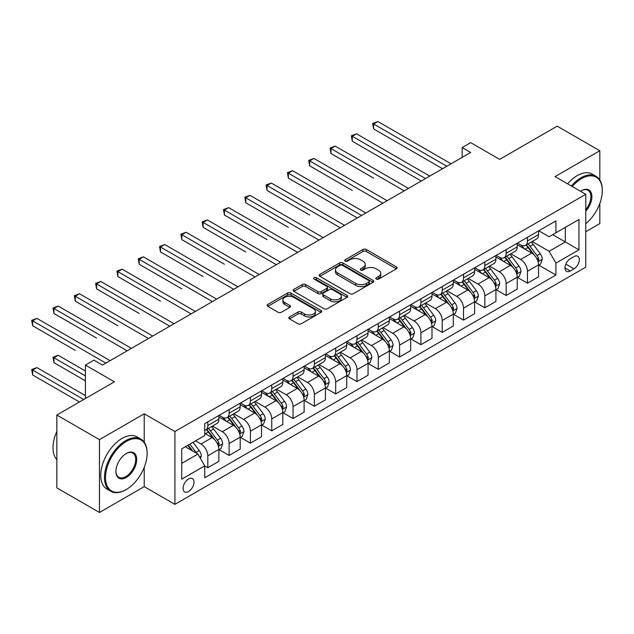 <?xml version="1.0" encoding="UTF-8"?>
<svg xmlns="http://www.w3.org/2000/svg" width="634" height="634" viewBox="0 0 634 634"><rect width="100%" height="100%" fill="white"/><g stroke="black" fill="none" stroke-linecap="round" stroke-linejoin="round"><path stroke-width="0.95" d="M376.287 279.087A1.656 0.959 0 0 0 378.633 279.087L396.416 268.816A2.37 1.363 0 0 0 397.106 267.857A2.37 1.363 0 0 0 396.416 266.89L366.293 249.495A2.37 1.363 0 0 0 362.941 249.495L345.165 259.766A1.656 0.959 0 0 0 344.682 260.439A1.656 0.959 0 0 0 345.165 261.113A1.656 0.959 0 0 0 347.511 261.113L349.809 259.789A7.576 4.375 0 0 1 360.516 259.789L363.028 261.232A7.576 4.375 0 0 1 365.247 264.33A7.576 4.375 0 0 1 363.028 267.421L360.73 268.745A1.656 0.959 0 0 0 360.239 269.426A1.656 0.959 0 0 0 360.73 270.1A1.656 0.959 0 0 0 363.068 270.1L365.374 268.768A7.576 4.375 0 0 1 376.081 268.768L378.593 270.219A7.576 4.375 0 0 1 380.812 273.309A7.576 4.375 0 0 1 378.593 276.4L376.287 277.732A1.656 0.959 0 0 0 375.803 278.405A1.656 0.959 0 0 0 376.287 279.087L376.287 277.732M188.544 491.556A7.719 4.454 120 0 0 193.584 484.764A7.719 4.454 120 0 0 192.403 478.575A7.719 4.454 120 0 0 188.544 478.963A7.719 4.454 120 0 0 183.503 485.763A7.719 4.454 120 0 0 184.684 491.944A7.719 4.454 120 0 0 188.544 491.556M289.484 316.929A2.37 1.363 0 0 0 288.787 317.896A2.37 1.363 0 0 0 289.484 318.862L297.932 323.744A2.37 1.363 0 0 0 301.277 323.744L321.026 312.34A2.37 1.363 0 0 0 321.723 311.373A2.37 1.363 0 0 0 321.026 310.414L290.903 293.019A2.37 1.363 0 0 0 287.559 293.019L267.81 304.423A2.37 1.363 0 0 0 267.12 305.39A2.37 1.363 0 0 0 267.81 306.357L278.017 312.245A2.37 1.363 0 0 0 281.369 312.245L289.817 307.371A2.37 1.363 0 0 0 290.515 306.404A2.37 1.363 0 0 0 289.817 305.437L284.753 302.513A6.332 3.653 0 0 1 282.899 299.93A6.332 3.653 0 0 1 286.806 296.553A6.332 3.653 0 0 1 293.708 297.346L313.537 308.79A6.332 3.653 0 0 1 315.391 311.373A6.332 3.653 0 0 1 311.484 314.757A6.332 3.653 0 0 1 304.589 313.965L301.277 312.055A2.37 1.363 0 0 0 297.932 312.055L289.484 316.929L289.484 318.862M599.827 180.001L599.827 150.757L557.207 126.15L499.671 159.372L470.69 142.634L462.162 147.556L470.69 152.477L102.446 365.081L93.927 360.16L85.4 365.081L85.4 398.548M144.219 442.16L144.219 413.804L99.467 439.639L56.846 415.032L114.382 381.811L85.4 365.081M144.219 413.804L174.905 431.516L585.761 194.313L585.761 267.144L174.905 504.355L174.905 431.516M599.827 150.757L555.075 176.593L585.761 194.313M349.976 293.701A2.37 1.363 0 0 0 353.32 293.701L373.069 282.296A2.37 1.363 0 0 0 373.759 281.33A2.37 1.363 0 0 0 373.069 280.363L342.946 262.975A2.37 1.363 0 0 0 339.602 262.975L319.853 274.371A2.37 1.363 0 0 0 319.164 275.338A2.37 1.363 0 0 0 319.853 276.305L349.976 293.701M314.741 279.443A1.656 0.959 0 0 1 316.421 279.673L316.421 277.708L347.052 295.389A2.37 1.363 0 0 1 347.741 296.355A2.37 1.363 0 0 1 347.052 297.322L327.303 308.718A2.37 1.363 0 0 1 323.958 308.718L293.835 291.331L293.835 289.397A2.37 1.363 0 0 0 293.138 290.364A2.37 1.363 0 0 0 293.835 291.331M293.835 289.397L302.283 284.515A2.37 1.363 0 0 1 305.628 284.515L317.848 291.569A2.37 1.363 0 0 0 321.192 291.569L326.803 288.335A2.37 1.363 0 0 0 327.493 287.368A2.37 1.363 0 0 0 326.803 286.402L314.084 279.063A1.656 0.959 0 0 1 313.6 278.381A1.656 0.959 0 0 1 314.623 277.502A1.656 0.959 0 0 1 316.421 277.708M99.467 439.639L99.467 512.478L56.846 487.871L56.846 415.032M585.761 231.711L599.827 223.596L599.827 203.451M574 256.619L570.251 258.783A7.473 4.311 120 0 0 565.37 265.369A7.473 4.311 120 0 0 566.511 271.36A7.473 4.311 120 0 0 570.251 270.987L574 268.824A7.473 4.311 120 0 0 578.882 262.238A7.473 4.311 120 0 0 577.74 256.247A7.473 4.311 120 0 0 574 256.619M538.797 230.776L549.107 236.736L555.931 232.797L555.931 220.886L204.734 423.647L204.734 435.558L181.72 448.84L181.72 479.161L204.734 465.871L204.734 477.782L555.931 275.021L555.931 263.11L549.107 251.302L532.156 241.514M555.931 232.797L578.945 219.507L578.945 249.828L555.931 263.11M99.467 512.478L144.219 486.635L174.905 504.355M462.162 147.556L462.162 157.398M552.689 234.667L565.306 241.95L565.306 227.384L578.945 219.507M549.107 251.302L565.306 241.95L578.945 249.828M181.72 463.406L197.919 454.055L185.302 446.772M204.734 465.966L207.809 467.741L207.809 455.83A9.645 5.571 -120 0 0 200.986 444.022L195.534 440.868M207.809 467.741L218.888 461.346L218.888 449.435A9.645 5.571 -120 0 0 212.065 437.619L204.734 433.387M219.142 449.68L229.12 455.434L229.12 443.531A9.645 5.571 -120 0 0 222.296 431.714L212.509 426.064M229.12 455.434L240.199 449.038L240.199 437.127A9.645 5.571 -120 0 0 233.375 425.319L218.888 416.95M240.452 437.373L250.43 443.134L250.43 431.223A9.645 5.571 -120 0 0 243.607 419.415L233.819 413.756M250.43 443.134L261.509 436.739L261.509 424.828A9.645 5.571 -120 0 0 254.686 413.011L240.199 404.651M261.763 425.073L271.74 430.827L271.74 418.923A9.645 5.571 -120 0 0 264.917 407.107L255.13 401.457M271.74 430.827L282.819 424.431L282.819 412.52A9.645 5.571 -120 0 0 275.996 400.712L261.509 392.343M283.073 412.766L293.051 418.527L293.051 406.616A9.645 5.571 -120 0 0 286.227 394.808L276.44 389.149M293.051 418.527L304.13 412.132L304.13 400.22A9.645 5.571 -120 0 0 297.306 388.412L282.819 380.043M304.383 400.466L314.361 406.228L314.361 394.316A9.645 5.571 -120 0 0 307.538 382.5L297.75 376.85M314.361 406.228L325.44 399.824L325.44 387.913A9.645 5.571 -120 0 0 318.617 376.105L304.13 367.736M325.694 388.159L335.671 393.92L335.671 382.009A9.645 5.571 -120 0 0 328.848 370.201L319.06 364.55M335.671 393.92L346.75 387.525L346.75 375.613A9.645 5.571 -120 0 0 339.927 363.805L325.44 355.436M347.004 375.859L356.982 381.62L356.982 369.709A9.645 5.571 -120 0 0 350.158 357.893L340.371 352.242M356.982 381.62L368.061 375.217L368.061 363.306A9.645 5.571 -120 0 0 361.237 351.498L346.75 343.129M368.314 363.559L378.284 369.313L378.284 357.402A9.645 5.571 -120 0 0 371.469 345.593L361.681 339.943M378.284 369.313L389.371 362.917L389.371 351.006A9.645 5.571 -120 0 0 382.548 339.198L368.061 330.829M389.625 351.252L399.594 357.013L399.594 345.102A9.645 5.571 -120 0 0 392.779 333.286L382.991 327.635M399.594 357.013L410.681 350.61L410.681 338.707A9.645 5.571 -120 0 0 403.858 326.89L389.371 318.53M410.935 338.952L420.905 344.706L420.905 332.795A9.645 5.571 -120 0 0 414.089 320.986L404.294 315.336M420.905 344.706L431.992 338.31L431.992 326.399A9.645 5.571 -120 0 0 425.168 314.591L410.681 306.222M432.245 326.645L442.215 332.406L442.215 320.495A9.645 5.571 -120 0 0 435.399 308.687L425.604 303.028M442.215 332.406L453.302 326.003L453.302 314.099A9.645 5.571 -120 0 0 446.479 302.283L431.992 293.922M453.556 314.345L463.525 320.099L463.525 308.187A9.645 5.571 -120 0 0 456.71 296.379L446.915 290.729M463.525 320.099L474.612 313.703L474.612 301.792A9.645 5.571 -120 0 0 467.789 289.984L453.302 281.615M474.866 302.038L484.836 307.799L484.836 295.888A9.645 5.571 -120 0 0 478.02 284.08L468.225 278.421M484.836 307.799L495.923 301.404L495.923 289.492A9.645 5.571 -120 0 0 489.099 277.676L474.612 269.315M496.176 289.738L506.146 295.492L506.146 283.588A9.645 5.571 -120 0 0 499.33 271.772L489.535 266.122M506.146 295.492L517.233 289.096L517.233 277.185A9.645 5.571 -120 0 0 510.41 265.377L495.923 257.008M517.487 277.43L527.456 283.192L527.456 271.281A9.645 5.571 -120 0 0 520.641 259.472L510.846 253.814M527.456 283.192L538.543 276.796L538.543 264.885A9.645 5.571 -120 0 0 531.72 253.069L517.233 244.708M517.487 243.084L520.641 244.906A9.645 5.571 -120 0 0 525.459 245.382A9.645 5.571 -120 0 0 527.456 240.968L527.456 237.322M496.176 255.383L499.33 257.206A9.645 5.571 -120 0 0 504.149 257.681A9.645 5.571 -120 0 0 506.146 253.267L506.146 249.63M474.866 267.691L478.02 269.505A9.645 5.571 -120 0 0 482.839 269.989A9.645 5.571 -120 0 0 484.836 265.575L484.836 261.929M453.556 279.99L456.71 281.813A9.645 5.571 -120 0 0 461.528 282.288A9.645 5.571 -120 0 0 463.525 277.874L463.525 274.237M432.245 292.298L435.399 294.113A9.645 5.571 -120 0 0 440.218 294.596A9.645 5.571 -120 0 0 442.215 290.182L442.215 286.536M410.935 304.597L414.089 306.42A9.645 5.571 -120 0 0 418.908 306.896A9.645 5.571 -120 0 0 420.905 302.481L420.905 298.844M389.625 316.905L392.779 318.72A9.645 5.571 -120 0 0 397.597 319.203A9.645 5.571 -120 0 0 399.594 314.789L399.594 311.143M368.314 329.204L371.469 331.027A9.645 5.571 -120 0 0 376.287 331.503A9.645 5.571 -120 0 0 378.284 327.089L378.284 323.443M347.004 341.504L350.158 343.327A9.645 5.571 -120 0 0 354.977 343.81A9.645 5.571 -120 0 0 356.982 339.388L356.982 335.751M325.694 353.812L328.848 355.634A9.645 5.571 -120 0 0 333.674 356.11A9.645 5.571 -120 0 0 335.671 351.696L335.671 348.05M304.383 366.111L307.538 367.934A9.645 5.571 -120 0 0 312.364 368.409A9.645 5.571 -120 0 0 314.361 363.995L314.361 360.358M283.073 378.419L286.227 380.241A9.645 5.571 -120 0 0 291.054 380.717A9.645 5.571 -120 0 0 293.051 376.303L293.051 372.657M261.763 390.718L264.917 392.541A9.645 5.571 -120 0 0 269.743 393.017A9.645 5.571 -120 0 0 271.74 388.602L271.74 384.965M240.452 403.026L243.607 404.849A9.645 5.571 -120 0 0 248.433 405.324A9.645 5.571 -120 0 0 250.43 400.91L250.43 397.264M219.142 415.325L222.296 417.148A9.645 5.571 -120 0 0 227.123 417.624A9.645 5.571 -120 0 0 229.12 413.209L229.12 409.572M538.797 265.131L555.931 275.021M525.459 245.382L536.546 238.986A9.645 5.571 -120 0 0 538.543 234.564L538.543 230.927M504.149 257.681L515.236 251.286A9.645 5.571 -120 0 0 517.233 246.872L517.233 243.226M482.839 269.989L493.926 263.586A9.645 5.571 -120 0 0 495.923 259.171L495.923 255.534M461.528 282.288L472.615 275.893A9.645 5.571 -120 0 0 474.612 271.479L474.612 267.833M440.218 294.596L451.305 288.193A9.645 5.571 -120 0 0 453.302 283.778L453.302 280.141M418.908 306.896L429.995 300.5A9.645 5.571 -120 0 0 431.992 296.086L431.992 292.44M397.597 319.203L408.684 312.8A9.645 5.571 -120 0 0 410.681 308.386L410.681 304.748M376.287 331.503L387.374 325.107A9.645 5.571 -120 0 0 389.371 320.693L389.371 317.048M354.977 343.81L366.064 337.407A9.645 5.571 -120 0 0 368.061 332.993L368.061 329.355M333.674 356.11L344.753 349.714A9.645 5.571 -120 0 0 346.75 345.3L346.75 341.655M312.364 368.409L323.443 362.014A9.645 5.571 -120 0 0 325.44 357.6L325.44 353.962M291.054 380.717L302.133 374.322A9.645 5.571 -120 0 0 304.13 369.907L304.13 366.262M269.743 393.017L280.822 386.621A9.645 5.571 -120 0 0 282.819 382.207L282.819 378.561M248.433 405.324L259.512 398.929A9.645 5.571 -120 0 0 261.509 394.507L261.509 390.869M227.123 417.624L238.202 411.228A9.645 5.571 -120 0 0 240.199 406.814L240.199 403.169M204.734 430.32A9.645 5.571 -120 0 0 205.812 429.931L216.891 423.536A9.645 5.571 -120 0 0 218.888 419.114L218.888 415.476M205.812 429.931A9.645 5.571 -120 0 0 207.809 425.517L207.809 421.872M197.919 454.055L204.734 465.871M144.219 486.635L144.219 467.369M376.953 279.317L378.593 278.374A7.576 4.375 0 0 0 380.812 275.283L380.812 273.309M365.247 264.33L365.247 266.296A7.576 4.375 0 0 1 363.028 269.387L361.388 270.33M396.385 268.84L366.293 251.468A2.37 1.363 0 0 0 362.941 251.468L345.823 261.351M373.038 282.312L342.946 264.941A2.37 1.363 0 0 0 339.602 264.941L319.885 276.329M368.885 282.003A1.656 0.959 0 0 0 369.368 281.33A1.656 0.959 0 0 0 368.885 280.656L342.447 265.392A1.656 0.959 0 0 0 340.101 265.392L337.676 266.787A7.576 4.375 0 0 0 335.457 269.886A7.576 4.375 0 0 0 337.676 272.977L355.745 283.406A7.576 4.375 0 0 0 366.46 283.406L368.885 282.003L368.885 283.977A1.656 0.959 0 0 0 369.368 283.303L369.368 281.33M335.457 269.886L335.457 271.851A7.576 4.375 0 0 0 337.676 274.942L337.676 272.977M368.885 283.977L366.46 285.379A7.576 4.375 0 0 1 355.745 285.379L337.676 274.942M293.867 291.347L302.283 286.489L302.283 284.515M327.493 287.368L327.493 289.334A2.37 1.363 0 0 1 326.803 290.301L321.192 293.542A2.37 1.363 0 0 1 317.848 293.542L305.628 286.489A2.37 1.363 0 0 0 302.283 286.489M316.421 279.673L347.02 297.338M330.52 298.891A6.332 3.653 0 0 0 337.423 299.684A6.332 3.653 0 0 0 341.33 296.308A6.332 3.653 0 0 0 339.475 293.724L332.485 289.69A2.37 1.363 0 0 0 329.141 289.69L323.538 292.924A2.37 1.363 0 0 0 322.841 293.891A2.37 1.363 0 0 0 323.538 294.858L330.52 298.891L330.52 300.857A6.332 3.653 0 0 0 337.423 301.649A6.332 3.653 0 0 0 341.33 298.273L341.33 296.308M322.841 293.891L322.841 295.856A2.37 1.363 0 0 0 323.538 296.823L323.538 294.858M330.52 300.857L323.538 296.823M315.391 311.373L315.391 313.347A6.332 3.653 0 0 1 311.484 316.723A6.332 3.653 0 0 1 304.589 315.93L301.277 314.02A2.37 1.363 0 0 0 297.932 314.02L289.516 318.886M282.899 299.93L282.899 301.895A6.332 3.653 0 0 0 284.753 304.478L284.753 302.513M289.786 307.387L284.753 304.478M320.994 312.364L290.903 294.992A2.37 1.363 0 0 0 287.559 294.992L267.841 306.373M538.543 265.274L540.588 264.093L542.292 259.171A6.388 3.685 -120 0 0 540.247 253.735L533.289 244.439A18.441 10.651 -120 0 0 531.276 242.022M524.342 248.813A18.441 10.651 -120 0 0 520.569 244.859M537.957 261.367L538.845 259.449A6.388 3.685 -120 0 0 537.014 255.605L530.048 246.309A18.441 10.651 -120 0 0 528.035 243.892M526.315 244.882A15.311 8.836 60 0 1 528.827 247.743L534.724 255.613M373.6 178.122L330.98 153.515L330.98 148.594L335.243 146.129L408.462 188.409M525.99 245.073A18.441 10.651 60 0 1 528.003 247.49L532.631 253.671M446.819 166.259L373.6 123.987L377.864 121.522L451.083 163.802M442.556 168.723L373.6 128.908L373.6 123.987L372.665 123.448L377.864 121.522M373.6 128.908L372.665 123.448M517.233 277.581L519.278 276.4L520.982 271.479A6.388 3.685 -120 0 0 518.945 266.034L511.979 256.738A18.441 10.651 -120 0 0 509.966 254.329M503.031 261.121A18.441 10.651 -120 0 0 499.259 257.166M516.647 273.666L517.534 271.748A6.388 3.685 -120 0 0 515.704 267.905L508.737 258.609A18.441 10.651 -120 0 0 506.724 256.199M505.005 257.19A15.311 8.836 60 0 1 507.517 260.043L513.413 267.913M352.29 190.422L309.669 165.815L309.669 160.893L313.933 158.437L387.152 200.709M504.68 257.38A18.441 10.651 60 0 1 506.693 259.789L511.321 265.971M495.923 289.881L497.967 288.7L499.671 283.778A6.388 3.685 -120 0 0 497.635 278.342L490.668 269.038A18.441 10.651 -120 0 0 488.656 266.629M481.721 273.42A18.441 10.651 -120 0 0 477.949 269.466M495.336 285.974L496.224 284.056A6.388 3.685 -120 0 0 494.393 280.212L487.427 270.908A18.441 10.651 -120 0 0 485.414 268.499M483.694 269.49A15.311 8.836 60 0 1 486.207 272.351L492.103 280.22M330.98 202.729L357.314 217.938M483.37 269.68A18.441 10.651 60 0 1 485.382 272.097L490.011 278.278M474.612 302.188L476.657 301.007L478.361 296.086A6.388 3.685 -120 0 0 476.324 290.641L469.358 281.345A18.441 10.651 -120 0 0 467.345 278.936M460.411 285.72A18.441 10.651 -120 0 0 456.639 281.773M474.026 298.273L474.914 296.355A6.388 3.685 -120 0 0 473.083 292.512L466.117 283.216A18.441 10.651 -120 0 0 464.104 280.807M462.384 281.797A15.311 8.836 60 0 1 464.896 284.65L470.793 292.52M309.669 215.029L267.049 190.422L267.049 185.5L271.312 183.044L344.531 225.316M462.059 281.987A18.441 10.651 60 0 1 464.072 284.397L468.7 290.578M425.509 178.566L352.29 136.286L356.554 133.829L429.773 176.101M421.245 181.023L352.29 141.208L352.29 136.286L351.355 135.747L356.554 133.829M352.29 141.208L351.355 135.747M404.199 190.866L330.045 148.047L335.243 146.129M330.98 153.515L330.045 148.047M382.888 203.173L308.734 160.354L313.933 158.437M309.669 165.815L308.734 160.354M453.302 314.488L455.347 313.307L457.051 308.386A6.388 3.685 -120 0 0 455.014 302.949L448.048 293.645A18.441 10.651 -120 0 0 446.035 291.236M439.108 298.028A18.441 10.651 -120 0 0 435.328 294.073M452.716 310.581L453.603 308.663A6.388 3.685 -120 0 0 451.773 304.819L444.806 295.515A18.441 10.651 -120 0 0 442.794 293.106M441.074 294.097A15.311 8.836 60 0 1 443.586 296.958L449.482 304.827M288.359 227.337L245.738 202.729L245.738 197.808L250.002 195.343L323.221 237.615M440.749 294.287A18.441 10.651 60 0 1 442.762 296.696L447.39 302.878M361.578 215.473L288.359 173.201L292.623 170.736L365.842 213.008M357.322 217.93L288.359 178.122L288.359 173.201L287.424 172.654L292.623 170.736M288.359 178.122L287.424 172.654M585.761 223.723A29.418 16.983 120 0 0 602.3 190.668A29.418 16.983 120 0 0 581.505 178.661A29.418 16.983 120 0 0 572.248 186.507M571.361 185.992A30.139 17.403 -60 0 1 580.99 177.774A30.139 17.403 -60 0 1 596.055 176.284A30.139 17.403 -60 0 1 602.3 190.081A30.139 17.403 -60 0 1 602.3 190.374M580.522 191.286A14.709 8.488 -60 0 1 581.505 190.668L581.505 190.668A14.709 8.488 -60 0 1 591.673 194.289A14.709 8.488 -60 0 1 585.761 211.17M567.604 183.828A30.139 17.403 -60 0 1 577.241 175.61A30.139 17.403 -60 0 1 592.307 174.12L596.055 176.284M585.761 209.624A13.98 8.076 120 0 0 587.98 190.271A13.98 8.076 120 0 0 581.243 190.826M125.809 489.789L126.317 489.496A29.418 16.983 120 0 0 147.112 453.469A29.418 16.983 120 0 0 126.317 441.462A29.418 16.983 120 0 0 105.521 477.481A29.418 16.983 120 0 0 126.317 489.496L125.809 489.789A30.139 17.403 -60 0 1 110.736 491.279A30.139 17.403 -60 0 1 106.116 467.131A30.139 17.403 -60 0 1 125.809 440.575A30.139 17.403 -60 0 1 140.875 439.085A30.139 17.403 -60 0 1 147.112 452.874A30.139 17.403 -60 0 1 147.112 453.175M126.317 477.481A14.709 8.488 -60 0 1 115.919 471.482A14.709 8.488 -60 0 1 126.317 453.469L126.317 453.469A14.709 8.488 -60 0 1 136.714 459.476A14.709 8.488 -60 0 1 126.317 477.481M115.919 471.181A13.98 8.076 120 0 0 118.812 477.291A13.98 8.076 120 0 0 125.809 476.602A13.98 8.076 120 0 0 134.939 464.278A13.98 8.076 120 0 0 132.799 453.072A13.98 8.076 120 0 0 126.055 453.619M110.736 491.279L106.987 489.115A30.139 17.403 -60 0 1 102.367 464.968A30.139 17.403 -60 0 1 122.053 438.411A30.139 17.403 -60 0 1 137.126 436.913L140.875 439.085M56.846 459.626A30.139 17.403 -60 0 1 56.846 431.461M431.992 326.795L434.036 325.614L435.74 320.693A6.388 3.685 -120 0 0 433.704 315.249L426.737 305.953A18.441 10.651 -120 0 0 424.725 303.543M417.798 310.327A18.441 10.651 -120 0 0 414.018 306.38M431.405 322.88L432.293 320.962A6.388 3.685 -120 0 0 430.462 317.119L423.496 307.823A18.441 10.651 -120 0 0 421.483 305.414M419.763 306.404A15.311 8.836 60 0 1 422.284 309.257L428.172 317.127M267.049 239.636L224.428 215.029L224.428 210.108L228.692 207.651L301.911 249.923M419.439 306.594A18.441 10.651 60 0 1 421.451 309.004L426.08 315.185M340.268 227.772L266.114 184.962L271.312 183.044M267.049 190.422L266.114 184.962M410.681 339.095L412.726 337.914L414.43 332.993A6.388 3.685 -120 0 0 412.393 327.556L405.427 318.252A18.441 10.651 -120 0 0 403.414 315.843M396.488 322.635A18.441 10.651 -120 0 0 392.708 318.68M410.095 335.18L410.983 333.27A6.388 3.685 -120 0 0 409.152 329.426L402.186 320.122A18.441 10.651 -120 0 0 400.173 317.713M398.453 318.704A15.311 8.836 60 0 1 400.973 321.565L406.862 329.434M245.738 251.944L203.118 227.337L203.118 222.415L207.381 219.95L280.6 262.222M398.128 318.894A18.441 10.651 60 0 1 400.141 321.303L404.769 327.485M318.957 240.08L244.803 197.261L250.002 195.343M245.738 202.729L244.803 197.261M389.371 351.402L391.416 350.222L393.12 345.3A6.388 3.685 -120 0 0 391.083 339.856L384.117 330.56A18.441 10.651 -120 0 0 382.104 328.15M375.177 334.934A18.441 10.651 -120 0 0 371.397 330.988M388.785 347.487L389.672 345.57A6.388 3.685 -120 0 0 387.842 341.726L380.875 332.43A18.441 10.651 -120 0 0 378.863 330.021M377.143 331.011A15.311 8.836 60 0 1 379.663 333.864L385.551 341.734M224.428 264.243L181.807 239.636L181.807 234.715L186.071 232.258L259.29 274.53M376.818 331.202A18.441 10.651 60 0 1 378.831 333.611L383.459 339.792M297.647 252.38L223.493 209.569L228.692 207.651M224.428 215.029L223.493 209.569M368.061 363.702L370.105 362.521L371.809 357.6A6.388 3.685 -120 0 0 369.773 352.163L362.807 342.859A18.441 10.651 -120 0 0 360.794 340.45M353.867 347.242A18.441 10.651 -120 0 0 350.087 343.287M367.474 359.787L368.362 357.869A6.388 3.685 -120 0 0 366.531 354.034L359.565 344.73A18.441 10.651 -120 0 0 357.552 342.32M355.832 343.311A15.311 8.836 60 0 1 358.353 346.172L364.241 354.041M203.118 276.551L160.497 251.944L160.497 247.022L164.761 244.558L237.98 286.83M355.508 343.501A18.441 10.651 60 0 1 357.521 345.91L362.149 352.092M276.337 264.687L202.183 221.868L207.381 219.95M203.118 227.337L202.183 221.868M346.75 376.01L348.795 374.829L350.499 369.907A6.388 3.685 -120 0 0 348.462 364.463L341.496 355.167A18.441 10.651 -120 0 0 339.483 352.758M332.557 359.541A18.441 10.651 -120 0 0 328.777 355.595M346.164 372.095L347.052 370.177A6.388 3.685 -120 0 0 345.221 366.333L338.255 357.037A18.441 10.651 -120 0 0 336.242 354.628M334.53 355.619A15.311 8.836 60 0 1 337.042 358.472L342.931 366.341M181.807 288.85L139.187 264.243L139.187 259.322L143.45 256.857L216.669 299.137M334.197 355.809A18.441 10.651 60 0 1 336.21 358.218L340.838 364.399M255.026 276.987L180.872 234.176L186.071 232.258M181.807 239.636L180.872 234.176M325.44 388.309L327.485 387.128L329.189 382.207A6.388 3.685 -120 0 0 327.152 376.77L320.186 367.466A18.441 10.651 -120 0 0 318.173 365.057M311.246 371.849A18.441 10.651 -120 0 0 307.466 367.894M324.854 384.394L325.741 382.476A6.388 3.685 -120 0 0 323.911 378.641L316.945 369.337A18.441 10.651 -120 0 0 314.932 366.928M313.22 367.918A15.311 8.836 60 0 1 315.732 370.779L321.62 378.649M160.497 301.15L117.876 276.543L117.876 271.621L122.14 269.165L195.359 311.437M312.887 368.108A18.441 10.651 60 0 1 314.9 370.518L319.528 376.699M233.716 289.294L159.562 246.475L164.761 244.558M160.497 251.944L159.562 246.475M304.13 400.617L306.174 399.436L307.878 394.507A6.388 3.685 -120 0 0 305.842 389.07L298.876 379.774A18.441 10.651 -120 0 0 296.863 377.365M289.936 384.149A18.441 10.651 -120 0 0 286.156 380.202M303.543 396.702L304.431 394.784A6.388 3.685 -120 0 0 302.6 390.94L295.634 381.644A18.441 10.651 -120 0 0 293.621 379.235M291.909 380.226A15.311 8.836 60 0 1 294.422 383.079L300.31 390.948M139.187 313.458L96.566 288.85L96.566 283.929L100.83 281.464L174.049 323.744M291.577 380.416A18.441 10.651 60 0 1 293.59 382.825L298.218 389.007M212.406 301.594L138.252 258.783L143.45 256.857M139.187 264.243L138.252 258.783M282.819 412.916L284.864 411.735L286.568 406.814A6.388 3.685 -120 0 0 284.531 401.37L277.565 392.074A18.441 10.651 -120 0 0 275.552 389.664M268.626 396.456A18.441 10.651 -120 0 0 264.846 392.501M282.233 409.001L283.121 407.083A6.388 3.685 -120 0 0 281.29 403.24L274.324 393.944A18.441 10.651 -120 0 0 272.311 391.535M270.599 392.525A15.311 8.836 60 0 1 273.111 395.386L279.008 403.248M117.876 325.757L75.256 301.15L75.256 296.229L79.519 293.772L152.739 336.044M270.266 392.715A18.441 10.651 60 0 1 272.279 395.125L276.907 401.306M191.103 313.901L116.941 271.083L122.14 269.165M117.876 276.543L116.941 271.083M261.509 425.224L263.554 424.035L265.258 419.114A6.388 3.685 -120 0 0 263.221 413.677L256.255 404.381A18.441 10.651 -120 0 0 254.242 401.964M247.315 408.756A18.441 10.651 -120 0 0 243.535 404.801M260.923 421.309L261.81 419.391A6.388 3.685 -120 0 0 259.98 415.547L253.014 406.251A18.441 10.651 -120 0 0 251.001 403.834M249.289 404.825A15.311 8.836 60 0 1 251.801 407.686L257.697 415.555M96.566 338.065L53.945 313.458L53.945 308.536L58.209 306.071L131.428 348.351M248.956 405.023A18.441 10.651 60 0 1 250.969 407.432L255.597 413.614M169.793 326.201L95.631 283.39L100.83 281.464M96.566 288.85L95.631 283.39M240.199 437.523L242.243 436.343L243.947 431.421A6.388 3.685 -120 0 0 241.911 425.977L234.945 416.681A18.441 10.651 -120 0 0 232.932 414.271M226.005 421.063A18.441 10.651 -120 0 0 222.225 417.109M239.612 433.608L240.5 431.691A6.388 3.685 -120 0 0 238.669 427.847L231.703 418.551A18.441 10.651 -120 0 0 229.69 416.142M227.978 417.132A15.311 8.836 60 0 1 230.491 419.985L236.387 427.855M75.256 350.364L32.635 325.757L32.635 320.836L36.899 318.379L110.118 360.651M227.646 417.323A18.441 10.651 60 0 1 229.659 419.732L234.287 425.913M148.483 338.508L74.321 295.69L79.519 293.772M75.256 301.15L74.321 295.69M218.888 449.823L220.933 448.642L222.637 443.721A6.388 3.685 -120 0 0 220.6 438.284L213.634 428.988A18.441 10.651 -120 0 0 211.621 426.571M218.31 445.916L219.19 443.998A6.388 3.685 -120 0 0 217.359 440.154L210.393 430.858A18.441 10.651 -120 0 0 208.38 428.441M206.668 429.432A15.311 8.836 60 0 1 209.18 432.293L215.077 440.162M85.4 370.985L58.209 355.286L53.945 357.75L53.945 362.672L85.4 380.828M206.335 429.622A18.441 10.651 60 0 1 208.348 432.039L212.976 438.221M53.945 362.672L53.01 357.204L85.4 375.907M53.01 357.204L58.209 355.286M127.172 350.808L53.01 307.997L58.209 306.071M53.945 313.458L53.01 307.997M200.479 458.485L201.327 456.028A6.388 3.685 -120 0 0 199.29 450.584L193.077 442.286M85.4 395.592L36.899 367.593L32.635 370.05L32.635 374.971L79.432 401.988M196.627 453.318A6.388 3.685 -120 0 0 196.049 452.454L189.835 444.157M188.235 445.084L192.696 451.043M187.791 445.337L191.579 450.394M32.635 374.971L31.7 369.511L83.696 399.531M31.7 369.511L36.899 367.593M105.862 363.116L31.7 320.297L36.899 318.379M32.635 325.757L31.7 320.297M200.986 444.022L212.065 437.619M222.296 431.714L233.375 425.319M243.607 419.415L254.686 413.011M264.917 407.107L275.996 400.712M286.227 394.808L297.306 388.412M307.538 382.5L318.617 376.105M328.848 370.201L339.927 363.805M350.158 357.893L361.237 351.498M371.469 345.593L382.548 339.198M392.779 333.286L403.858 326.89M414.089 320.986L425.168 314.591M435.399 308.687L446.479 302.283M456.71 296.379L467.789 289.984M478.02 284.08L489.099 277.676M499.33 271.772L510.41 265.377M520.641 259.472L531.72 253.069M527.456 240.968L538.543 234.564M527.456 271.281L538.543 264.885M506.146 283.588L517.233 277.185M506.146 253.267L517.233 246.872M484.836 295.888L495.923 289.492M484.836 265.575L495.923 259.171M463.525 308.187L474.612 301.792M463.525 277.874L474.612 271.479M442.215 320.495L453.302 314.099M442.215 290.182L453.302 283.778M420.905 332.795L431.992 326.399M420.905 302.481L431.992 296.086M399.594 345.102L410.681 338.707M399.594 314.789L410.681 308.386M378.284 357.402L389.371 351.006M378.284 327.089L389.371 320.693M356.982 369.709L368.061 363.306M356.982 339.388L368.061 332.993M335.671 382.009L346.75 375.613M335.671 351.696L346.75 345.3M314.361 394.316L325.44 387.913M314.361 363.995L325.44 357.6M293.051 406.616L304.13 400.22M293.051 376.303L304.13 369.907M271.74 418.923L282.819 412.52M271.74 388.602L282.819 382.207M250.43 431.223L261.509 424.828M250.43 400.91L261.509 394.507M229.12 443.531L240.199 437.127M229.12 413.209L240.199 406.814M207.809 455.83L218.888 449.435M207.809 425.517L218.888 419.114M565.821 264.101L574 268.824M564.965 267.936L570.251 270.987M378.593 278.374L378.593 276.4M360.73 270.1L360.73 268.745M363.028 269.387L363.028 267.421M345.165 261.113L345.165 259.766M362.941 251.468L362.941 249.495M366.293 251.468L366.293 249.495M396.416 268.816L396.416 266.89M319.853 276.305L319.853 274.371M339.602 264.941L339.602 262.975M342.946 264.941L342.946 262.975M373.069 282.296L373.069 280.363M355.745 285.379L355.745 283.406M366.46 285.379L366.46 283.406M305.628 286.489L305.628 284.515M317.848 293.542L317.848 291.569M321.192 293.542L321.192 291.569M326.803 290.301L326.803 288.335M347.052 297.322L347.052 295.389M297.932 314.02L297.932 312.055M301.277 314.02L301.277 312.055M304.589 315.93L304.589 313.965M289.817 307.371L289.817 305.437M267.81 306.357L267.81 304.423M287.559 294.992L287.559 293.019M290.903 294.992L290.903 293.019M321.026 312.34L321.026 310.414M538.06 261.715L542.244 259.298M530.048 246.309L533.289 244.439M525.023 249.202L528.003 247.49M537.014 255.605L540.247 253.735M536.507 258.101L538.845 259.449M516.75 274.015L520.934 271.598M508.737 258.609L511.979 256.738M503.713 261.509L506.693 259.789M515.704 267.905L518.945 266.034M515.196 270.401L517.534 271.748M495.439 286.322L499.632 283.905M487.427 270.908L490.668 269.038M482.403 273.809L485.382 272.097M494.393 280.212L497.635 278.342M493.886 282.709L496.224 284.056M474.129 298.622L478.321 296.205M466.117 283.216L469.358 281.345M461.092 286.116L464.072 284.397M473.083 292.512L476.324 290.641M472.576 295.008L474.914 296.355M452.819 310.929L457.011 308.512M444.806 295.515L448.048 293.645M439.782 298.416L442.762 296.696M451.773 304.819L455.014 302.949M451.265 307.316L453.603 308.663M431.508 323.229L435.701 320.812M423.496 307.823L426.737 305.953M418.472 310.723L421.451 309.004M430.462 317.119L433.704 315.249M429.955 319.615L432.293 320.962M410.206 335.537L414.39 333.119M402.186 320.122L405.427 318.252M397.161 323.023L400.141 321.303M409.152 329.426L412.393 327.556M408.645 331.915L410.983 333.27M388.896 347.836L393.08 345.419M380.875 332.43L384.117 330.56M375.851 335.331L378.831 333.611M387.842 341.726L391.083 339.856M387.334 344.222L389.672 345.57M367.585 360.144L371.77 357.727M359.565 344.73L362.807 342.859M354.541 347.63L357.521 345.91M366.531 354.034L369.773 352.163M366.024 356.522L368.362 357.869M346.275 372.443L350.459 370.026M338.255 357.037L341.496 355.167M333.23 359.938L336.21 358.218M345.221 366.333L348.462 364.463M344.714 368.829L347.052 370.177M324.965 384.751L329.149 382.334M316.945 369.337L320.186 367.466M311.92 372.237L314.9 370.518M323.911 378.641L327.152 376.77M323.403 381.129L325.741 382.476M303.654 397.05L307.839 394.633M295.634 381.644L298.876 379.774M290.61 384.545L293.59 382.825M302.6 390.94L305.842 389.07M302.093 393.437L304.431 394.784M282.344 409.35L286.528 406.941M274.324 393.944L277.565 392.074M269.299 396.844L272.279 395.125M281.29 403.24L284.531 401.37M280.783 405.736L283.121 407.083M261.034 421.658L265.218 419.24M253.014 406.251L256.255 404.381M247.989 409.152L250.969 407.432M259.98 415.547L263.221 413.677M259.472 418.044L261.81 419.391M239.723 433.957L243.908 431.54M231.703 418.551L234.945 416.681M226.679 421.451L229.659 419.732M238.669 427.847L241.911 425.977M238.162 430.343L240.5 431.691M218.413 446.265L222.597 443.848M210.393 430.858L213.634 428.988M205.368 433.751L208.348 432.039M217.359 440.154L220.6 438.284M216.852 442.651L219.19 443.998M199.67 457.082L201.287 456.147M196.049 452.454L199.29 450.584M602.3 190.668L602.3 190.081M147.112 453.469L147.112 452.874"/></g></svg>
